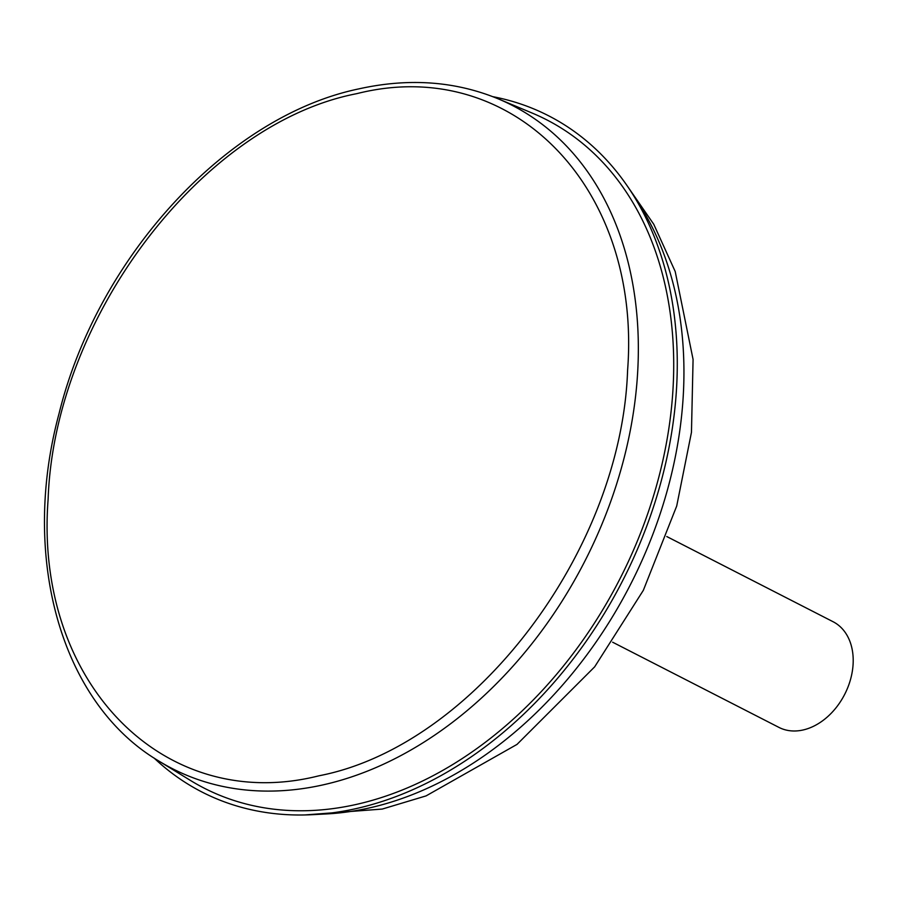 <?xml version="1.0" encoding="UTF-8"?>
<svg xmlns="http://www.w3.org/2000/svg" width="898" height="898" viewBox="0 0 898 898"><rect width="100%" height="100%" fill="white"/><g stroke="black" fill="none" stroke-linecap="round" stroke-linejoin="round"><path stroke-width="1.35" d="M356.023 93.807C201.702 124.014 54.25 318.184 48.122 499.243C34.057 682.065 163.391 814.598 318.184 775.984L319.688 775.648C474.009 745.441 621.472 551.271 627.601 370.223C641.655 187.401 512.32 54.857 357.539 93.471L356.023 93.807M631.384 192.138L638.972 203.947A372.3 272.431 117.1 0 1 683.266 395.547A372.3 272.431 117.1 0 1 367.911 808.267A372.3 272.431 117.1 0 1 326.468 813.936L312.448 814.677A379.944 278.021 -62.9 0 0 676.587 387.678A379.944 278.021 -62.9 0 0 631.384 192.138A379.944 278.021 -62.9 0 0 492.822 96.67M612.627 642.205L778.948 727.402A59.369 43.441 -62.9 0 0 826.373 717.794A59.369 43.441 -62.9 0 0 853.1 664.228A59.369 43.441 -62.9 0 0 833.086 621.73L666.765 536.533M354.991 804.72A375.499 274.766 117.1 0 1 190.522 780.485L158.834 761.033A372.636 272.678 -62.9 0 0 322.045 785.099A372.636 272.678 -62.9 0 0 323.594 784.751A372.636 272.678 -62.9 0 0 624.379 456.891A372.636 272.678 -62.9 0 0 498.109 98.802L532.402 113.159A375.499 274.766 117.1 0 1 659.401 474.93A375.499 274.766 117.1 0 1 354.991 804.72M154.018 757.991A379.944 278.021 -62.9 0 0 312.448 814.677M158.834 761.033C61.176 703.392 20.138 557.86 58.987 413.821C97.455 257.154 227.048 116.19 358.897 88.868C408.77 77.812 455.174 81.123 498.109 98.802M304.826 814.946L382.256 809.064L426.067 795.897L517.012 744.397L594.656 666.844L643.338 590.323L676.71 506.012L691.46 432.342L693.076 359.425L675.206 271.522L653.744 224.242L627.152 185.785"/></g></svg>
